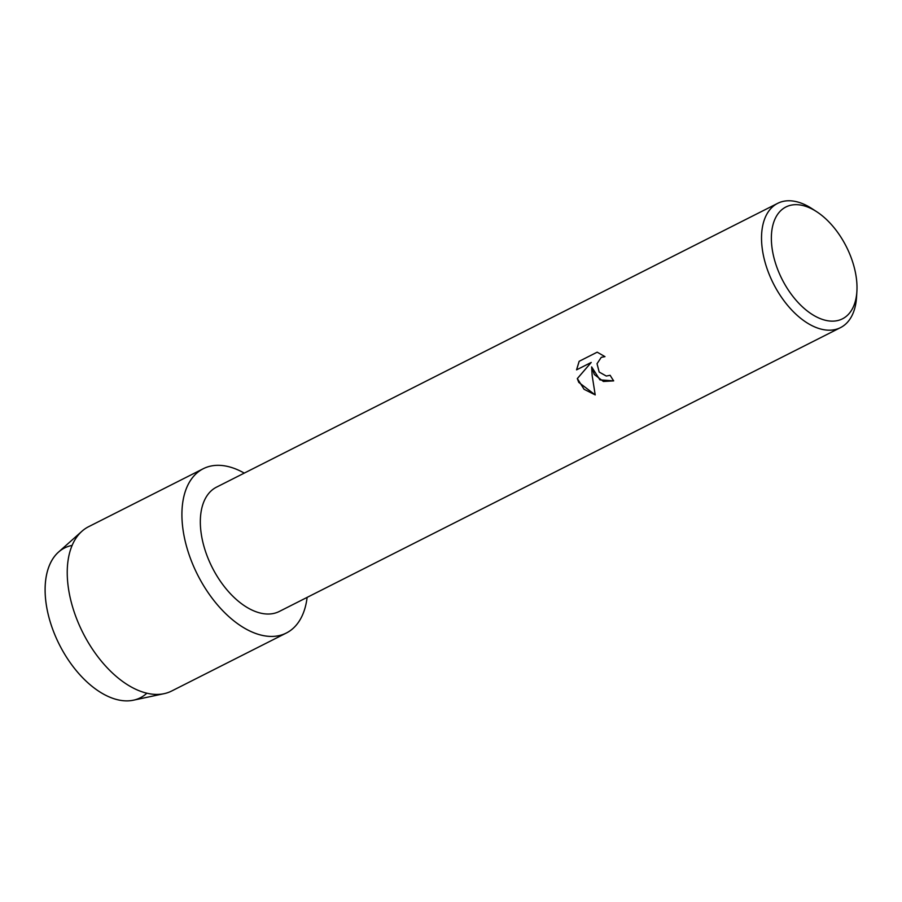 <?xml version="1.0" encoding="UTF-8"?>
<svg xmlns="http://www.w3.org/2000/svg" width="902" height="902" viewBox="0 0 902 902"><rect width="100%" height="100%" fill="white"/><g stroke="black" fill="none" stroke-linecap="round" stroke-linejoin="round"><path stroke-width="1.35" d="M146.868 693.198A83.942 48.268 -116.8 0 1 59.577 645.031A83.942 48.268 -116.8 0 1 72.126 545.406M856.9 291.267L856.562 296.983A69.634 40.038 -116.8 0 1 840.517 327.618L279.327 611.443A69.634 40.038 -116.8 0 1 212.331 567.696A69.634 40.038 -116.8 0 1 216.469 487.17L777.671 203.345A69.634 40.038 -116.8 0 1 811.856 208.576L816.66 211.699A62.666 36.035 -116.8 0 1 846.189 246.359A62.666 36.035 -116.8 0 1 856.9 291.267A62.666 36.035 -116.8 0 1 827.991 320.796A62.666 36.035 -116.8 0 1 782.169 279.462A62.666 36.035 -116.8 0 1 775.641 217.675A62.666 36.035 -116.8 0 1 816.66 211.699M197.786 575.194A92.06 52.936 -116.8 0 1 187.312 486.246A92.06 52.936 -116.8 0 1 244.273 473.11A92.06 52.936 -116.8 0 0 203.254 468.724A92.06 52.936 -116.8 0 0 197.786 575.194A92.06 52.936 -116.8 0 0 263.102 635.549A92.06 52.936 -116.8 0 0 307.12 597.383A92.06 52.936 -116.8 0 1 286.351 633.024A92.06 52.936 -116.8 0 1 197.786 575.194M594.328 374.51L591.644 366.911L592.163 375.604L595.207 394.918L578.768 382.38L577.303 378.592L591.182 362.457L576.558 369.854L579.14 361.307L597.18 352.175L604.983 356.64L601.273 357.327L597.034 363.698L599.176 372.052L606.279 376.044L610.135 375.288A69.634 40.038 63.2 0 0 613.676 380.87L603.415 381.478L594.328 374.51M840.517 327.618A69.634 40.038 -116.8 0 1 773.533 283.882A69.634 40.038 -116.8 0 1 777.671 203.345M613.664 380.87L599.954 379.889L591.644 366.911M601.273 357.327L604.96 356.617M579.174 361.285L576.592 369.843L591.227 362.435L577.348 378.569L584.079 389.303L595.207 394.884M286.351 633.024L171.673 691.011A92.06 52.936 -116.8 0 1 164.085 693.672L133.428 700.189A83.942 48.268 -116.8 0 1 59.577 645.031A83.942 48.268 -116.8 0 1 58.517 552.08L81.947 531.244A92.06 52.936 -116.8 0 1 88.576 526.712L203.254 468.724M164.085 693.672A92.06 52.936 -116.8 0 1 83.108 633.181A92.06 52.936 -116.8 0 1 81.947 531.244"/></g></svg>
